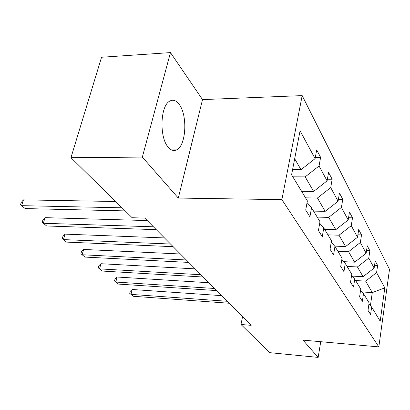 <?xml version="1.0" encoding="UTF-8"?>
<svg xmlns="http://www.w3.org/2000/svg" width="410" height="410" viewBox="0 0 410 410"><rect width="100%" height="100%" fill="white"/><g stroke="black" fill="none" stroke-linecap="round" stroke-linejoin="round"><path stroke-width="0.61" d="M168.126 147.087C170.893 150.357 173.732 151.28 176.643 149.85C186.166 145.75 187.816 115.236 179.144 104.299C176.1 100.271 172.892 99.256 169.52 101.244C160.228 106.149 159.285 137.411 168.126 147.087M170.463 52.598L142.347 157.097L178.299 198.061L202.525 99.599L170.463 52.598L101.557 57.246L70.956 157.681L132.174 217.741L144.781 218.079L251.171 325.34L240.977 324.484L269.698 352.667L318.15 357.402L320.733 341.704M202.525 99.599L302.18 95.612L389.5 269.37L378.83 346.901L281.885 199.634L302.18 95.612M142.347 157.097L70.956 157.681M292.571 169.704L301.017 169.694L294.677 158.762M301.017 169.694L315.095 158.629L316.689 149.891L320.61 157.337L315.321 157.373M362.102 291.956L372.29 292.591L365.638 281.116L376.59 272.609L384.816 287.856L380.193 321.184L371.644 307.059L370.578 314.511L368.011 310.38L369.102 302.857L363.506 293.611L362.368 301.294L359.606 296.845L360.769 289.086L354.737 279.118L353.522 287.046L350.535 282.239L351.78 274.228L345.251 263.445L343.949 271.635L340.715 266.428L342.048 258.151L334.965 246.451L333.566 254.917L330.05 249.254L331.485 240.696L323.772 227.955L322.265 236.719L318.426 230.543L319.974 221.677L311.544 207.752L309.914 216.834L305.706 210.063L307.382 200.874L291.592 174.778L300.069 130.78L315.095 158.629M301.596 191.306L313.624 191.434L305.183 176.879L319.057 165.978L320.61 157.337M319.057 165.978L327.093 180.871L328.569 172.425L332.161 179.237L327.385 179.216M313.578 211.109L325.176 211.35L317.437 198.004L330.721 187.595L332.161 179.237M330.721 187.595L338.086 201.243L339.454 193.074L342.755 199.327L338.419 199.265M324.597 229.318L335.795 229.661L328.676 217.382L341.417 207.419L342.755 199.327M341.417 207.419L348.192 219.975L349.469 212.057L352.508 217.828L348.556 217.73M334.683 246.123L345.589 246.548L339.019 235.217L351.262 225.664L352.508 217.828M351.262 225.664L357.515 237.252L358.704 229.579L361.517 234.909L357.894 234.792M343.723 261.667L354.655 262.18L348.572 251.689L360.349 242.51L361.517 234.909M360.349 242.51L366.14 253.242L367.257 245.795L369.866 250.741L366.535 250.602M352.154 276.094L363.065 276.683L357.417 266.946L368.769 258.115L369.866 250.741M368.769 258.115L374.145 268.079L375.196 260.847L377.62 265.444L374.55 265.301M376.59 272.609L377.62 265.444M307.064 202.617L311.544 207.752M292.837 176.838L305.183 176.879M313.624 191.434L327.093 180.871M319.697 223.255L323.772 227.955M305.547 197.84L317.437 198.004M325.176 211.35L338.086 201.243M331.244 242.131L334.965 246.451M317.207 217.105L328.676 217.382M335.795 229.661L348.192 219.975M341.837 259.463L345.251 263.445M327.949 234.853L339.019 235.217M345.589 246.548L357.515 237.252M351.59 275.433L354.737 279.118M337.866 251.243L348.572 251.689M354.655 262.18L366.14 253.242M360.605 290.198L363.506 293.611M347.06 266.433L357.417 266.946M363.065 276.683L374.145 268.079M368.954 303.882L371.644 307.059M178.299 198.061L281.885 199.634M378.83 346.901L302.985 340.121L318.15 357.402M242.561 316.663L240.977 324.484M355.603 280.548L365.638 281.116M370.414 305.609L372.29 292.591L384.816 287.856M221.718 295.651L132.235 289.491L130.98 294.38L227.309 301.283M132.235 289.491L130.206 291.366L129.703 293.319L133.322 296.281L229.267 303.256M208.905 282.731L117.111 277.032L115.774 282.049L214.609 288.481M117.111 277.032L115.046 278.995L114.513 280.999L118.28 284.079L216.705 290.593M195.165 268.878L100.947 263.712L99.527 268.873L200.987 274.746M100.947 263.712L98.851 265.777L98.287 267.838L102.208 271.046L203.237 277.016M180.39 253.985L83.64 249.449L82.123 254.759L186.335 259.976M83.64 249.449L81.513 251.622L80.908 253.739L84.998 257.085L188.754 262.415M164.466 237.923L65.057 234.136L63.437 239.599L170.529 244.037M65.057 234.136L62.899 236.432L62.253 238.61L66.522 242.105L173.143 246.676M147.246 220.565L45.054 217.654L43.316 223.281L153.427 226.802M45.054 217.654L42.865 220.078L42.174 222.322L46.643 225.982L156.261 229.656M115.625 201.505L23.457 199.865L21.592 205.661L122.057 207.814M23.457 199.865L21.243 202.432L20.5 204.744L25.189 208.582L125.204 210.899M171.498 149.911L176.643 149.85"/></g></svg>
